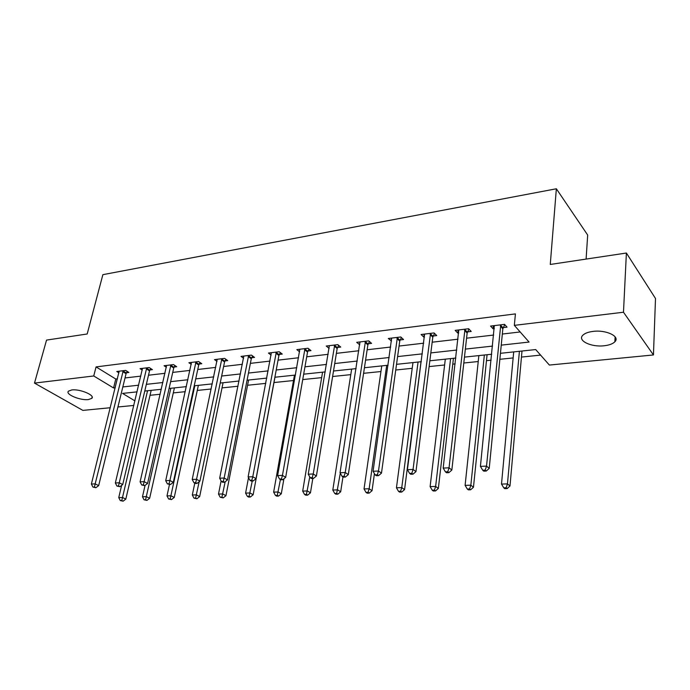 <?xml version="1.0" encoding="UTF-8"?>
<svg xmlns="http://www.w3.org/2000/svg" width="690" height="690" viewBox="0 0 690 690"><rect width="100%" height="100%" fill="white"/><g stroke="black" fill="none" stroke-linecap="round" stroke-linejoin="round"><path stroke-width="1.03" d="M71.769 389.954C79.902 388.772 95.418 395.344 91.813 398.354L88.398 399.57C80.342 400.683 64.955 394.249 68.465 391.161L71.769 389.954M593.141 331.39C606.269 329.63 620.465 336.539 614.859 341.791C612.798 343.853 609.244 345.181 604.19 345.759C591.244 347.372 577.228 340.662 582.748 335.323C584.723 333.313 588.182 332.002 593.141 331.39M586.103 259.086L587.682 235.057L556.356 188.775L102.87 274.663L87.19 333.986L46.541 340.092L34.5 383.097L93.737 375.972L113.565 387.961L115.23 387.78M556.356 188.775L550.266 264.46L626.391 253.032L655.5 298.494L653.447 354.953L549.378 365.062L535.699 349.563L500.448 353.306M150.041 395.292L160.192 394.249M173.285 392.903L185.274 391.67M197.271 390.437L211.2 388.996M222.016 387.884L238.024 386.236M247.572 385.253L265.779 383.381M273.982 382.545L293.509 380.526M302.729 379.578L321.661 377.637M332.615 376.507L350.787 374.636M363.596 373.316L380.949 371.531M395.741 370.013L412.206 368.313M429.12 366.58L444.61 364.984M452.769 364.148L455.159 363.897M463.801 363.009L478.23 361.526M486.467 360.672L491.133 360.197M499.862 359.3L513.136 357.929M521.459 357.075L540.589 355.109M133.843 405.444L117.921 406.988M110.288 407.73L82.878 410.395L34.5 383.097M501.242 345.138L529.075 342.059L514.343 325.361L515.413 313.898L96.074 366.908L115.782 379.034L117.447 378.845M125.028 377.956L140.838 376.119M148.497 375.231L164.996 373.307M172.733 372.41L189.948 370.401M197.763 369.495L215.737 367.399M223.629 366.485L242.397 364.294M250.375 363.363L269.997 361.086M278.053 360.146L298.563 357.756M306.705 356.808L328.155 354.315M336.384 353.358L358.835 350.744M367.149 349.77L390.661 347.036M399.053 346.061L423.695 343.189M432.173 342.206L458.005 339.195M466.569 338.195L493.669 335.047M502.329 334.038L520.165 331.959M503.26 327.595L507.038 327.138L504.554 324.369L490.564 326.068L493.091 328.811L494.316 328.664M467.57 331.873L471.21 331.433L468.622 328.733L455.167 330.372L457.789 333.046L458.721 332.934M433.234 335.987L436.736 335.564L434.053 332.934L421.107 334.503L423.815 337.117L424.479 337.039M400.166 339.946L403.538 339.54L400.778 336.979L388.315 338.488L391.515 340.989M368.313 343.767L371.565 343.379L368.727 340.869L356.704 342.335L359.749 344.793M337.591 347.45L340.731 347.07L337.824 344.629L326.232 346.035L329.13 348.433M307.956 351.003L310.983 350.632L308.016 348.243L296.829 349.606L299.615 351.814M279.346 354.427L282.27 354.074L279.243 351.745L268.445 353.056L271.127 355.091M251.703 357.739L254.532 357.403L251.462 355.117L241.026 356.385L243.605 358.274M224.992 360.939L227.717 360.611L224.604 358.377L214.512 359.611L216.996 361.362M199.151 364.035L201.791 363.725L198.634 361.534L188.879 362.724L191.277 364.363M174.147 367.037L176.7 366.726L173.509 364.587L164.065 365.735L166.376 367.27M149.937 369.935L152.412 369.642L149.187 367.546L140.044 368.658L142.278 370.09M126.494 372.747L128.892 372.453L125.632 370.409L116.774 371.479L118.939 372.833M626.391 253.032L623.484 312.234L653.447 354.953M96.074 366.908L93.737 375.972M514.343 325.361L623.484 312.234M122.829 386.943L138.673 385.193M146.349 384.347L162.883 382.519M170.637 381.656L187.887 379.75M195.727 378.888L213.736 376.895M221.654 376.024L240.474 373.946M248.469 373.057L268.143 370.884M276.224 369.995L296.795 367.718M304.954 366.821L326.474 364.441M334.728 363.535L357.248 361.043M365.588 360.12L389.177 357.515M397.595 356.583L422.323 353.858M430.827 352.918L456.754 350.046M465.353 349.097L492.557 346.095M137.086 391.86L122.553 393.404L134.93 400.881M491.737 354.229L464.456 357.118M455.831 358.041L429.844 360.792M421.314 361.698L396.526 364.329M388.082 365.226L364.432 367.736M356.083 368.624L333.503 371.013M325.231 371.893L303.669 374.178M295.493 375.05L274.879 377.24M266.78 378.094L247.072 380.19M239.059 381.035L220.205 383.036M212.279 383.882L194.226 385.796M186.378 386.624L169.093 388.461M161.331 389.289L144.771 391.04M115.782 379.034L113.565 387.961M493.402 325.723L493.091 328.811M458.143 330.01L457.789 333.046M424.203 334.132L423.815 337.117M391.515 338.1L391.101 341.032M359.982 342.145L359.568 344.81M500.759 324.826L486.528 466.104L480.421 466.388L494.325 325.611M504.744 324.576L502.838 328.794L489.227 468.398L486.528 466.104L485.182 470.123L482.741 470.235L483.828 471.141L486.269 471.037L485.182 470.123M486.269 471.037L489.227 468.398M480.421 466.388L482.741 470.235M513.696 351.9L501.501 484.087L507.469 483.88L509.988 486.01L521.994 351.02M506.15 487.744L503.76 487.821L504.778 488.667L507.159 488.589L506.15 487.744L507.469 483.88L519.406 351.296M503.76 487.821L501.501 484.087M509.988 486.01L507.159 488.589M464.974 329.182L449.043 467.811L443.178 468.079L458.781 329.932M468.959 329.087L467.147 333.046L451.846 470.045L449.043 467.811L447.767 471.744L445.421 471.848L446.551 472.736L448.888 472.633L447.767 471.744M448.888 472.633L451.846 470.045M443.178 468.079L445.421 471.848M430.543 333.365L413.051 469.442L407.419 469.7L424.583 334.089M434.536 333.399L432.803 337.143L415.958 471.632L413.051 469.442L411.844 473.297L409.584 473.392L410.757 474.263L413.008 474.168L411.844 473.297M413.008 474.168L415.958 471.632M407.419 469.7L409.584 473.392M478.86 355.591L465.103 485.372L470.847 485.173L473.461 487.261L487.08 354.72M469.588 488.96L467.294 489.029L468.346 489.857L470.64 489.788L469.588 488.96L470.847 485.173L484.354 355.014M467.294 489.029L465.103 485.372M473.461 487.261L470.64 489.788M445.309 359.154L430.112 486.614L435.632 486.416L438.348 488.46L453.442 358.291M434.433 490.124L432.225 490.202L433.32 491.013L435.528 490.935L434.433 490.124L435.632 486.416L450.596 358.593M432.225 490.202L430.112 486.614M438.348 488.46L435.528 490.935M397.397 337.384L378.482 471.011L373.066 471.261L391.661 338.083M401.39 337.548L399.743 341.084L381.475 473.15L378.482 471.011L377.327 474.789L375.162 474.884L376.369 475.729L378.534 475.643L377.327 474.789M378.534 475.643L381.475 473.15M373.066 471.261L375.162 474.884M365.467 341.265L345.241 472.521L340.032 472.762L359.93 341.938M369.461 341.524L367.882 344.879L348.312 474.608L345.241 472.521L344.146 476.229L342.059 476.316L343.292 477.144L345.38 477.057L344.146 476.229M345.38 477.057L348.312 474.608M340.032 472.762L342.059 476.316M334.685 345.009L313.251 473.978L308.24 474.202L329.346 345.656M338.687 345.345L337.169 348.545L316.399 476.022L313.251 473.978L312.208 477.609L310.207 477.696L311.466 478.506L313.476 478.42L312.208 477.609M313.476 478.42L316.399 476.022M308.24 474.202L310.207 477.696M412.965 362.586L396.448 487.796L401.761 487.614L404.564 489.607L421.021 361.733M400.623 491.245L398.492 491.323L399.622 492.117L401.744 492.048L400.623 491.245L401.761 487.614L418.062 362.043M398.492 491.323L396.448 487.796M404.564 489.607L401.744 492.048M381.76 365.898L364.035 488.943L369.15 488.761L372.031 490.719L374.437 473.633M368.063 492.332L366.019 492.401L367.175 493.178L369.219 493.109L368.063 492.332L369.15 488.761L386.685 365.372M366.019 492.401L364.035 488.943M372.031 490.719L369.219 493.109M351.65 369.09L332.804 490.047L337.729 489.874L340.679 491.789L342.956 476.919M336.694 493.376L334.719 493.445L335.909 494.204L337.876 494.135L336.694 493.376L340.291 473.219M334.719 493.445L332.804 490.047M340.679 491.789L337.876 494.135M322.566 372.177L302.686 491.108L307.447 490.944L310.457 492.824L312.82 478.446M306.455 494.385L304.549 494.445L305.765 495.187L307.662 495.127L306.455 494.385L309.767 476.911M304.549 494.445L302.686 491.108M310.457 492.824L307.662 495.127M294.466 375.162L273.637 492.134L278.225 491.979L281.296 493.816L283.926 478.774M277.285 495.351L275.448 495.411L276.681 496.145L278.51 496.084L277.285 495.351L280.416 479.567M275.448 495.411L273.637 492.134M281.296 493.816L278.51 496.084M248.512 477.644L245.588 493.126L250.022 492.97L253.144 494.773L274.965 377.232M249.116 496.291L247.348 496.343L248.598 497.067L250.375 497.007L249.116 496.291L252.247 481.034M247.348 496.343L245.588 493.126M253.144 494.773L250.375 497.007M221.119 480.895L218.497 494.083L222.775 493.936L225.949 495.705L248.598 380.026M221.913 497.197L220.205 497.249L223.189 497.895L221.913 497.197L225.181 481.749M220.205 497.249L218.497 494.083M225.949 495.705L223.189 497.895M194.778 483.181L192.312 495.006L196.452 494.859L199.66 496.602L223.077 382.734M195.624 498.068L193.968 498.12L196.909 498.758L195.624 498.068L199.168 481.741M193.968 498.12L192.312 495.006M199.66 496.602L196.909 498.758M169.455 484.57L166.989 495.903L170.991 495.765L174.234 497.473L198.366 385.356M170.197 498.913L168.601 498.965L171.5 499.595L170.197 498.913L194.813 385.736M168.601 498.965L166.989 495.903M174.234 497.473L171.5 499.595M304.989 348.614L282.452 475.375L277.622 475.591L299.839 349.244M308.991 349.028L307.533 352.072L285.669 477.377L282.452 475.375L281.46 478.938L279.528 479.024L280.821 479.817L282.745 479.731L281.46 478.938M282.745 479.731L285.669 477.377M277.622 475.591L279.528 479.024M276.319 352.098L252.781 476.721L248.124 476.937L271.343 352.702M280.321 352.573L278.915 355.488L256.042 478.679L252.781 476.721L251.833 480.214L249.97 480.3L251.281 481.077L253.144 480.999L251.833 480.214M253.144 480.999L256.042 478.679M248.124 476.937L249.97 480.3M248.633 355.462L224.164 478.023L219.67 478.222L243.82 356.049M252.635 355.997L251.281 358.783L227.484 479.938L224.164 478.023L223.258 481.456L221.464 481.534L222.792 482.293L224.586 482.215L223.258 481.456M224.586 482.215L227.484 479.938M219.67 478.222L221.464 481.534M221.87 358.714L196.547 479.274L192.217 479.472L217.221 359.274M225.871 359.292L224.561 361.965L199.919 481.154L196.547 479.274L195.684 482.646L193.95 482.724L195.305 483.466L197.038 483.397L195.684 482.646M197.038 483.397L199.919 481.154M192.217 479.472L193.95 482.724M195.986 361.862L169.895 480.482L165.704 480.671L191.492 362.405M199.996 362.474L198.72 365.045L173.302 482.327L169.895 480.482L169.067 483.793L167.394 483.871L170.439 484.535L169.067 483.793M170.439 484.535L173.302 482.327M165.704 480.671L167.394 483.871M170.947 364.898L144.141 481.655L140.096 481.836L166.601 365.433M174.95 365.553L173.725 368.029L147.582 483.466L144.141 481.655L143.356 484.906L141.735 484.984L144.736 485.631L143.356 484.906M144.736 485.631L147.582 483.466M140.096 481.836L141.735 484.984M146.711 367.848L119.249 482.784L115.334 482.966L142.502 368.356M150.713 368.529L149.514 370.918L122.717 484.561L119.249 482.784L118.499 485.984L116.929 486.053L119.888 486.692L118.499 485.984M119.888 486.692L122.717 484.561M115.334 482.966L116.929 486.053M145.064 485.372L142.476 496.766L146.349 496.627L149.635 498.309L174.415 387.901M145.599 499.733L144.046 499.784L146.918 500.397L145.599 499.733L170.818 388.28M144.046 499.784L142.476 496.766M149.635 498.309L146.918 500.397M123.234 370.694L95.168 483.88L91.382 484.052L119.154 371.194M127.227 371.41L126.063 373.713L98.67 485.622L95.168 483.88L94.452 487.028L92.943 487.088L95.858 487.718L94.452 487.028M95.858 487.718L98.67 485.622M91.382 484.052L92.943 487.088M121.638 485.372L118.749 497.611L122.501 497.473L125.813 499.12L151.188 390.359M121.785 500.526L120.284 500.569L123.113 501.182L121.785 500.526L147.557 390.747M120.284 500.569L118.749 497.611M125.813 499.12L123.113 501.182M500.595 325.171L503.088 327.94M500.336 326.034L502.838 328.794M464.801 329.518L467.397 332.209M464.551 330.355L467.147 333.046M430.379 333.693L433.061 336.315M430.12 334.521L432.803 337.143M397.233 337.712L400.002 340.274M396.974 338.523L399.743 341.084M365.303 341.585L368.149 344.086M365.036 342.387L367.882 344.879M334.521 345.319L337.427 347.76M334.253 346.104L337.169 348.545M304.825 348.924L307.792 351.305M304.557 349.692L307.533 352.072M276.155 352.4L279.183 354.729M275.888 353.159L278.915 355.488M248.469 355.764L251.548 358.041M248.202 356.506L251.281 358.783M221.714 359.007L224.828 361.232M221.438 359.74L224.561 361.965M195.831 362.147L198.996 364.329M195.563 362.871L198.72 365.045M170.792 365.183L173.992 367.322M170.525 365.898L173.725 368.029M146.556 368.124L149.79 370.211M146.28 368.831L149.514 370.918M123.079 370.97L126.339 373.023M122.803 371.669L126.063 373.713M91.813 398.354L92.158 396.974M614.859 341.791L615.109 336.841"/></g></svg>
